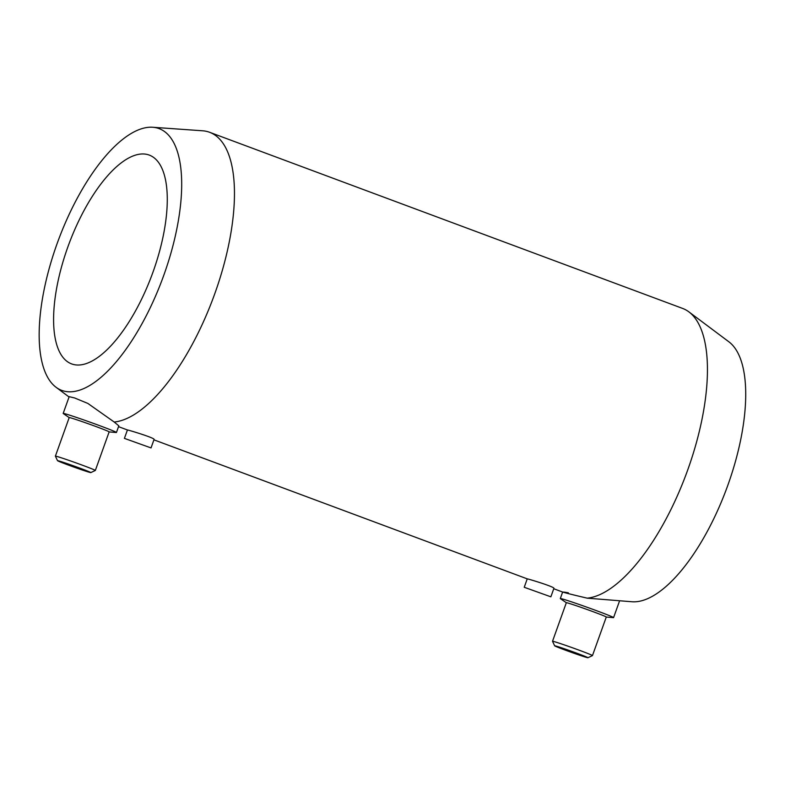 <?xml version="1.0" encoding="UTF-8"?>
<svg xmlns="http://www.w3.org/2000/svg" width="785" height="785" viewBox="0 0 785 785"><rect width="100%" height="100%" fill="white"/><g stroke="black" fill="none" stroke-linecap="round" stroke-linejoin="round"><path stroke-width="1.18" d="M587.19 598.16A153.821 61.171 -69.6 0 0 687.945 469.332A153.821 61.171 -69.6 0 0 688.916 311.89L728.902 341.818A139.642 55.529 -69.6 0 1 728.019 484.747A139.642 55.529 -69.6 0 1 632.102 601.761L587.19 598.16C563.973 592.704 557.693 590.919 568.35 592.812M554.661 645.819A17.682 0.52 19.7 0 1 571.48 651.275A17.682 0.52 19.7 0 1 587.945 657.732A17.682 0.52 19.7 0 1 564.523 649.833A17.682 0.52 19.7 0 1 554.661 645.819L552.522 641.296A21.215 0.618 19.7 0 1 552.522 641.276A21.215 0.618 19.7 0 1 572.707 647.851A21.215 0.618 19.7 0 1 592.469 655.583L606.285 617.02A21.215 0.618 19.7 0 0 586.513 609.288A21.215 0.618 19.7 0 0 566.328 602.713L560.441 598.69A28.289 0.824 19.7 0 1 560.313 598.543A28.289 0.824 19.7 0 1 587.219 607.305A28.289 0.824 19.7 0 1 613.576 617.618A28.289 0.824 19.7 0 1 613.389 617.648L606.275 617.049M69.188 417.61L63.31 413.558A28.289 0.824 19.7 0 1 63.183 413.41A28.289 0.824 19.7 0 1 90.089 422.173A28.289 0.824 19.7 0 1 116.445 432.486L118.82 425.853L114.208 422.026A153.821 61.171 -69.6 0 0 218.171 283.866A153.821 61.171 -69.6 0 0 209.634 132.292A153.821 61.171 -69.6 0 0 202.618 130.791L152.79 127.268A139.642 55.529 -69.6 0 0 59.415 237.404A139.642 55.529 -69.6 0 0 54.126 385.68A139.642 55.529 -69.6 0 0 55.98 387.211A139.642 55.529 -69.6 0 0 163.996 274.701A139.642 55.529 -69.6 0 0 152.79 127.268M688.916 311.89A153.821 61.171 -69.6 0 0 682.616 308.426L209.634 132.292M550.864 596.816L524.233 587.278L550.864 596.816L553.886 588.397C555.319 587.033 527.461 578.623 527.265 578.869L153.929 439.835M151.034 447.911L154.046 439.492C155.479 438.128 127.631 429.719 127.435 429.974L124.403 438.373L151.034 447.911L124.403 438.373M114.208 422.026L87.861 403.431L74.575 397.946L69.178 396.67L63.183 413.41M116.445 432.486A28.289 0.824 19.7 0 1 116.258 432.515L109.135 431.917M55.392 456.144L69.198 417.581A21.215 0.618 19.7 0 1 89.382 424.145A21.215 0.618 19.7 0 1 109.144 431.887L95.338 470.45A21.215 0.618 19.7 0 1 95.328 470.46A21.215 0.618 19.7 0 0 75.576 462.718A21.215 0.618 19.7 0 0 55.392 456.144A21.215 0.618 19.7 0 0 55.392 456.163L57.531 460.687A17.682 0.52 19.7 0 1 74.349 466.143A17.682 0.52 19.7 0 1 90.805 472.599A17.682 0.52 19.7 0 1 67.392 464.7A17.682 0.52 19.7 0 1 57.531 460.687M68.746 465.083L60.857 461.855L64.851 462.983L87.488 471.392L68.746 465.083M153.163 271.62A111.391 44.294 -69.6 0 0 149.307 155.106A111.391 44.294 -69.6 0 0 68.923 244.037A111.391 44.294 -69.6 0 0 71.553 363.877A111.391 44.294 -69.6 0 0 153.163 271.62M565.877 650.215L557.988 646.997L561.991 648.116L584.619 656.525L565.877 650.215M592.469 655.583A21.215 0.618 19.7 0 1 592.459 655.603L587.945 657.732M562.639 592.047L560.313 598.543M619.571 600.878L613.576 617.618M118.535 426.657L127.435 429.974M553.759 588.74L563.365 592.312M90.805 472.599L95.328 470.46M527.245 578.859L524.233 587.278M566.328 602.713L552.522 641.276M55.98 387.211L69.06 396.994"/></g></svg>
